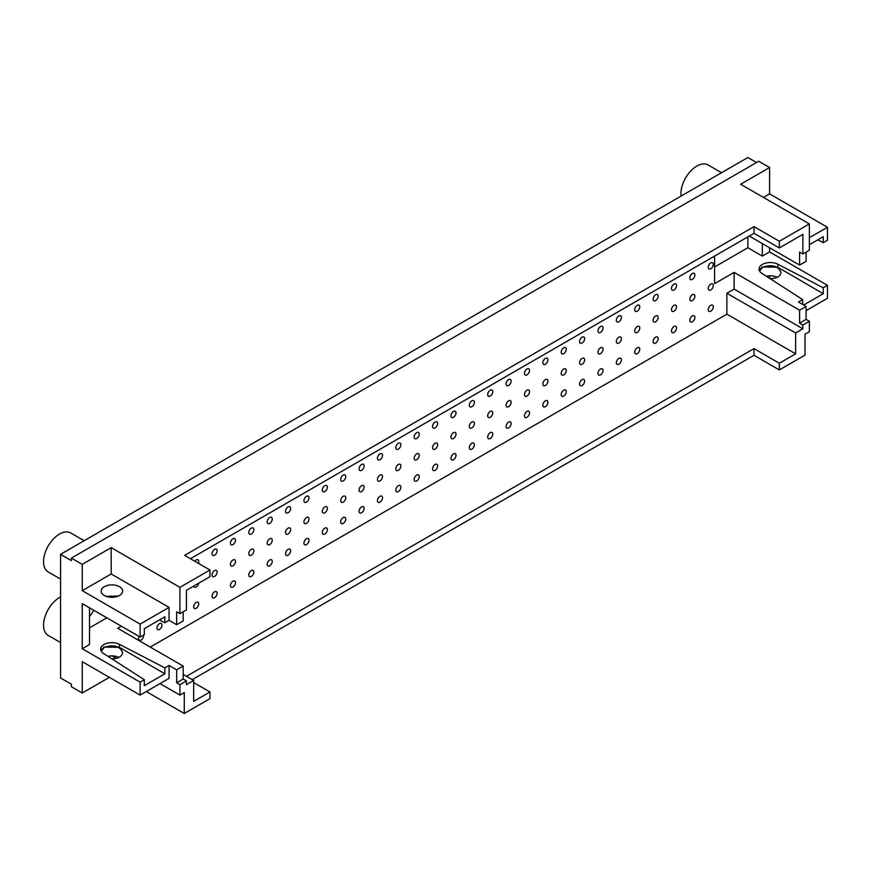 <?xml version="1.0" encoding="UTF-8"?>
<svg xmlns="http://www.w3.org/2000/svg" width="871" height="871" viewBox="0 0 871 871"><rect width="100%" height="100%" fill="white"/><g stroke="black" fill="none" stroke-linecap="round" stroke-linejoin="round"><path stroke-width="1.31" d="M159.458 623.636A3.582 2.069 -60 0 1 161.244 623.451A3.582 2.069 -60 0 1 161.244 627.588A3.582 2.069 -60 0 1 157.662 629.657A3.582 2.069 -60 0 1 157.118 626.793A3.582 2.069 -60 0 1 159.458 623.636M194.81 561.262A3.582 2.069 -60 0 1 196.204 559.977A3.582 2.069 -60 0 1 198 559.803A3.582 2.069 -60 0 1 198.327 563.287M198.697 583.178A3.582 2.069 -60 0 1 196.966 586.466A3.582 2.069 -60 0 1 194.418 587.217A3.582 2.069 -60 0 1 193.71 586.063M196.204 602.416A3.582 2.069 -60 0 1 198 602.242A3.582 2.069 -60 0 1 198 606.368A3.582 2.069 -60 0 1 194.418 608.437A3.582 2.069 -60 0 1 193.863 605.574A3.582 2.069 -60 0 1 196.204 602.416M214.582 549.361A3.582 2.069 -60 0 1 216.378 549.187A3.582 2.069 -60 0 1 216.378 553.325A3.582 2.069 -60 0 1 212.796 555.393A3.582 2.069 -60 0 1 212.241 552.519A3.582 2.069 -60 0 1 214.582 549.361M214.582 570.581A3.582 2.069 -60 0 1 216.378 570.407A3.582 2.069 -60 0 1 216.378 574.544A3.582 2.069 -60 0 1 212.796 576.613A3.582 2.069 -60 0 1 212.241 573.739A3.582 2.069 -60 0 1 214.582 570.581M214.582 591.801A3.582 2.069 -60 0 1 216.378 591.627A3.582 2.069 -60 0 1 216.378 595.764A3.582 2.069 -60 0 1 212.796 597.833A3.582 2.069 -60 0 1 212.241 594.958A3.582 2.069 -60 0 1 214.582 591.801M232.96 538.757A3.582 2.069 -60 0 1 234.745 538.583A3.582 2.069 -60 0 1 234.745 542.709A3.582 2.069 -60 0 1 231.163 544.778A3.582 2.069 -60 0 1 230.619 541.914A3.582 2.069 -60 0 1 232.96 538.757M232.96 559.977A3.582 2.069 -60 0 1 234.745 559.803A3.582 2.069 -60 0 1 234.745 563.929A3.582 2.069 -60 0 1 231.163 565.998A3.582 2.069 -60 0 1 230.619 563.134A3.582 2.069 -60 0 1 232.96 559.977M232.96 581.197A3.582 2.069 -60 0 1 234.745 581.022A3.582 2.069 -60 0 1 234.745 585.149A3.582 2.069 -60 0 1 231.163 587.217A3.582 2.069 -60 0 1 230.619 584.354A3.582 2.069 -60 0 1 232.96 581.197M251.338 528.142A3.582 2.069 -60 0 1 253.123 527.968A3.582 2.069 -60 0 1 253.123 532.105A3.582 2.069 -60 0 1 249.542 534.173A3.582 2.069 -60 0 1 248.997 531.299A3.582 2.069 -60 0 1 251.338 528.142M251.338 549.361A3.582 2.069 -60 0 1 253.123 549.187A3.582 2.069 -60 0 1 253.123 553.325A3.582 2.069 -60 0 1 249.542 555.393A3.582 2.069 -60 0 1 248.997 552.519A3.582 2.069 -60 0 1 251.338 549.361M251.338 570.581A3.582 2.069 -60 0 1 253.123 570.407A3.582 2.069 -60 0 1 253.123 574.544A3.582 2.069 -60 0 1 249.542 576.613A3.582 2.069 -60 0 1 248.997 573.739A3.582 2.069 -60 0 1 251.338 570.581M269.716 517.537A3.582 2.069 -60 0 1 271.502 517.363A3.582 2.069 -60 0 1 271.502 521.489A3.582 2.069 -60 0 1 267.92 523.558A3.582 2.069 -60 0 1 267.375 520.695A3.582 2.069 -60 0 1 269.716 517.537M269.716 538.757A3.582 2.069 -60 0 1 271.502 538.583A3.582 2.069 -60 0 1 271.502 542.709A3.582 2.069 -60 0 1 267.92 544.778A3.582 2.069 -60 0 1 267.375 541.914A3.582 2.069 -60 0 1 269.716 538.757M269.716 559.977A3.582 2.069 -60 0 1 271.502 559.803A3.582 2.069 -60 0 1 271.502 563.929A3.582 2.069 -60 0 1 267.92 565.998A3.582 2.069 -60 0 1 267.375 563.134A3.582 2.069 -60 0 1 269.716 559.977M288.094 506.922A3.582 2.069 -60 0 1 289.88 506.748A3.582 2.069 -60 0 1 289.88 510.885A3.582 2.069 -60 0 1 286.298 512.954A3.582 2.069 -60 0 1 285.753 510.079A3.582 2.069 -60 0 1 288.094 506.922M288.094 528.142A3.582 2.069 -60 0 1 289.88 527.968A3.582 2.069 -60 0 1 289.88 532.105A3.582 2.069 -60 0 1 286.298 534.173A3.582 2.069 -60 0 1 285.753 531.299A3.582 2.069 -60 0 1 288.094 528.142M288.094 549.361A3.582 2.069 -60 0 1 289.88 549.187A3.582 2.069 -60 0 1 289.88 553.325A3.582 2.069 -60 0 1 286.298 555.393A3.582 2.069 -60 0 1 285.753 552.519A3.582 2.069 -60 0 1 288.094 549.361M306.461 496.318A3.582 2.069 -60 0 1 308.258 496.143A3.582 2.069 -60 0 1 308.258 500.27A3.582 2.069 -60 0 1 304.676 502.338A3.582 2.069 -60 0 1 304.131 499.475A3.582 2.069 -60 0 1 306.461 496.318M306.461 517.537A3.582 2.069 -60 0 1 308.258 517.363A3.582 2.069 -60 0 1 308.258 521.489A3.582 2.069 -60 0 1 304.676 523.558A3.582 2.069 -60 0 1 304.131 520.695A3.582 2.069 -60 0 1 306.461 517.537M306.461 538.757A3.582 2.069 -60 0 1 308.258 538.583A3.582 2.069 -60 0 1 308.258 542.709A3.582 2.069 -60 0 1 304.676 544.778A3.582 2.069 -60 0 1 304.131 541.914A3.582 2.069 -60 0 1 306.461 538.757M324.839 485.713A3.582 2.069 -60 0 1 326.636 485.528A3.582 2.069 -60 0 1 326.636 489.665A3.582 2.069 -60 0 1 323.054 491.734A3.582 2.069 -60 0 1 322.499 488.86A3.582 2.069 -60 0 1 324.839 485.713M324.839 506.922A3.582 2.069 -60 0 1 326.636 506.748A3.582 2.069 -60 0 1 326.636 510.885A3.582 2.069 -60 0 1 323.054 512.954A3.582 2.069 -60 0 1 322.499 510.079A3.582 2.069 -60 0 1 324.839 506.922M324.839 528.142A3.582 2.069 -60 0 1 326.636 527.968A3.582 2.069 -60 0 1 326.636 532.105A3.582 2.069 -60 0 1 323.054 534.173A3.582 2.069 -60 0 1 322.499 531.299A3.582 2.069 -60 0 1 324.839 528.142M343.218 475.098A3.582 2.069 -60 0 1 345.014 474.924A3.582 2.069 -60 0 1 345.014 479.061A3.582 2.069 -60 0 1 341.432 481.119A3.582 2.069 -60 0 1 340.877 478.255A3.582 2.069 -60 0 1 343.218 475.098M343.218 496.318A3.582 2.069 -60 0 1 345.014 496.143A3.582 2.069 -60 0 1 345.014 500.281A3.582 2.069 -60 0 1 341.432 502.338A3.582 2.069 -60 0 1 340.877 499.475A3.582 2.069 -60 0 1 343.218 496.318M343.218 517.537A3.582 2.069 -60 0 1 345.014 517.363A3.582 2.069 -60 0 1 345.014 521.5A3.582 2.069 -60 0 1 341.432 523.558A3.582 2.069 -60 0 1 340.877 520.695A3.582 2.069 -60 0 1 343.218 517.537M361.596 464.493A3.582 2.069 -60 0 1 363.381 464.308A3.582 2.069 -60 0 1 363.381 468.446A3.582 2.069 -60 0 1 359.81 470.514A3.582 2.069 -60 0 1 359.255 467.64A3.582 2.069 -60 0 1 361.596 464.493M361.596 485.713A3.582 2.069 -60 0 1 363.381 485.528A3.582 2.069 -60 0 1 363.381 489.665A3.582 2.069 -60 0 1 359.81 491.734A3.582 2.069 -60 0 1 359.255 488.86A3.582 2.069 -60 0 1 361.596 485.713M361.596 506.933A3.582 2.069 -60 0 1 363.381 506.748A3.582 2.069 -60 0 1 363.381 510.885A3.582 2.069 -60 0 1 359.81 512.954A3.582 2.069 -60 0 1 359.255 510.079A3.582 2.069 -60 0 1 361.596 506.933M379.974 453.878A3.582 2.069 -60 0 1 381.759 453.704A3.582 2.069 -60 0 1 381.759 457.841A3.582 2.069 -60 0 1 378.177 459.899A3.582 2.069 -60 0 1 377.633 457.035A3.582 2.069 -60 0 1 379.974 453.878M379.974 475.098A3.582 2.069 -60 0 1 381.759 474.924A3.582 2.069 -60 0 1 381.759 479.061A3.582 2.069 -60 0 1 378.177 481.119A3.582 2.069 -60 0 1 377.633 478.255A3.582 2.069 -60 0 1 379.974 475.098M379.974 496.318A3.582 2.069 -60 0 1 381.759 496.143A3.582 2.069 -60 0 1 381.759 500.281A3.582 2.069 -60 0 1 378.177 502.338A3.582 2.069 -60 0 1 377.633 499.475A3.582 2.069 -60 0 1 379.974 496.318M398.352 443.274A3.582 2.069 -60 0 1 400.137 443.089A3.582 2.069 -60 0 1 400.137 447.226A3.582 2.069 -60 0 1 396.555 449.294A3.582 2.069 -60 0 1 396.011 446.42A3.582 2.069 -60 0 1 398.352 443.274M398.352 464.493A3.582 2.069 -60 0 1 400.137 464.308A3.582 2.069 -60 0 1 400.137 468.446A3.582 2.069 -60 0 1 396.555 470.514A3.582 2.069 -60 0 1 396.011 467.64A3.582 2.069 -60 0 1 398.352 464.493M398.352 485.713A3.582 2.069 -60 0 1 400.137 485.528A3.582 2.069 -60 0 1 400.137 489.665A3.582 2.069 -60 0 1 396.555 491.734A3.582 2.069 -60 0 1 396.011 488.86A3.582 2.069 -60 0 1 398.352 485.713M416.73 432.658A3.582 2.069 -60 0 1 418.516 432.484A3.582 2.069 -60 0 1 418.516 436.621A3.582 2.069 -60 0 1 414.934 438.69A3.582 2.069 -60 0 1 414.389 435.816A3.582 2.069 -60 0 1 416.73 432.658M416.73 453.878A3.582 2.069 -60 0 1 418.516 453.704A3.582 2.069 -60 0 1 418.516 457.841A3.582 2.069 -60 0 1 414.934 459.91A3.582 2.069 -60 0 1 414.389 457.035A3.582 2.069 -60 0 1 416.73 453.878M416.73 475.098A3.582 2.069 -60 0 1 418.516 474.924A3.582 2.069 -60 0 1 418.516 479.061A3.582 2.069 -60 0 1 414.934 481.119A3.582 2.069 -60 0 1 414.389 478.255A3.582 2.069 -60 0 1 416.73 475.098M435.097 422.054A3.582 2.069 -60 0 1 436.894 421.869A3.582 2.069 -60 0 1 436.894 426.006A3.582 2.069 -60 0 1 433.312 428.075A3.582 2.069 -60 0 1 432.767 425.2A3.582 2.069 -60 0 1 435.097 422.054M435.097 443.274A3.582 2.069 -60 0 1 436.894 443.089A3.582 2.069 -60 0 1 436.894 447.226A3.582 2.069 -60 0 1 433.312 449.294A3.582 2.069 -60 0 1 432.767 446.42A3.582 2.069 -60 0 1 435.097 443.274M435.097 464.493A3.582 2.069 -60 0 1 436.894 464.308A3.582 2.069 -60 0 1 436.894 468.446A3.582 2.069 -60 0 1 433.312 470.514A3.582 2.069 -60 0 1 432.767 467.64A3.582 2.069 -60 0 1 435.097 464.493M453.475 411.439A3.582 2.069 -60 0 1 455.272 411.264A3.582 2.069 -60 0 1 455.272 415.402A3.582 2.069 -60 0 1 451.69 417.47A3.582 2.069 -60 0 1 451.134 414.596A3.582 2.069 -60 0 1 453.475 411.439M453.475 432.658A3.582 2.069 -60 0 1 455.272 432.484A3.582 2.069 -60 0 1 455.272 436.621A3.582 2.069 -60 0 1 451.69 438.69A3.582 2.069 -60 0 1 451.134 435.816A3.582 2.069 -60 0 1 453.475 432.658M453.475 453.878A3.582 2.069 -60 0 1 455.272 453.704A3.582 2.069 -60 0 1 455.272 457.841A3.582 2.069 -60 0 1 451.69 459.91A3.582 2.069 -60 0 1 451.134 457.035A3.582 2.069 -60 0 1 453.475 453.878M471.853 400.834A3.582 2.069 -60 0 1 473.65 400.649A3.582 2.069 -60 0 1 473.65 404.786A3.582 2.069 -60 0 1 470.068 406.855A3.582 2.069 -60 0 1 469.513 403.992A3.582 2.069 -60 0 1 471.853 400.834M471.853 422.054A3.582 2.069 -60 0 1 473.65 421.869A3.582 2.069 -60 0 1 473.65 426.006A3.582 2.069 -60 0 1 470.068 428.075A3.582 2.069 -60 0 1 469.513 425.211A3.582 2.069 -60 0 1 471.853 422.054M471.853 443.274A3.582 2.069 -60 0 1 473.65 443.089A3.582 2.069 -60 0 1 473.65 447.226A3.582 2.069 -60 0 1 470.068 449.294A3.582 2.069 -60 0 1 469.513 446.42A3.582 2.069 -60 0 1 471.853 443.274M490.231 390.219A3.582 2.069 -60 0 1 492.017 390.045A3.582 2.069 -60 0 1 492.028 394.182A3.582 2.069 -60 0 1 488.446 396.251A3.582 2.069 -60 0 1 487.891 393.376A3.582 2.069 -60 0 1 490.231 390.219M490.231 411.439A3.582 2.069 -60 0 1 492.017 411.264A3.582 2.069 -60 0 1 492.028 415.402A3.582 2.069 -60 0 1 488.446 417.47A3.582 2.069 -60 0 1 487.891 414.596A3.582 2.069 -60 0 1 490.231 411.439M490.231 432.658A3.582 2.069 -60 0 1 492.017 432.484A3.582 2.069 -60 0 1 492.028 436.621A3.582 2.069 -60 0 1 488.446 438.69A3.582 2.069 -60 0 1 487.891 435.816A3.582 2.069 -60 0 1 490.231 432.658M508.61 379.614A3.582 2.069 -60 0 1 510.395 379.429A3.582 2.069 -60 0 1 510.395 383.567A3.582 2.069 -60 0 1 506.813 385.635A3.582 2.069 -60 0 1 506.269 382.772A3.582 2.069 -60 0 1 508.61 379.614M508.61 400.834A3.582 2.069 -60 0 1 510.395 400.649A3.582 2.069 -60 0 1 510.395 404.786A3.582 2.069 -60 0 1 506.813 406.855A3.582 2.069 -60 0 1 506.269 403.992A3.582 2.069 -60 0 1 508.61 400.834M508.61 422.054A3.582 2.069 -60 0 1 510.395 421.869A3.582 2.069 -60 0 1 510.395 426.006A3.582 2.069 -60 0 1 506.813 428.075A3.582 2.069 -60 0 1 506.269 425.211A3.582 2.069 -60 0 1 508.61 422.054M526.988 368.999A3.582 2.069 -60 0 1 528.773 368.825A3.582 2.069 -60 0 1 528.773 372.962A3.582 2.069 -60 0 1 525.191 375.031A3.582 2.069 -60 0 1 524.647 372.157A3.582 2.069 -60 0 1 526.988 368.999M526.988 390.219A3.582 2.069 -60 0 1 528.773 390.045A3.582 2.069 -60 0 1 528.773 394.182A3.582 2.069 -60 0 1 525.191 396.251A3.582 2.069 -60 0 1 524.647 393.376A3.582 2.069 -60 0 1 526.988 390.219M526.988 411.439A3.582 2.069 -60 0 1 528.773 411.264A3.582 2.069 -60 0 1 528.773 415.402A3.582 2.069 -60 0 1 525.191 417.47A3.582 2.069 -60 0 1 524.647 414.596A3.582 2.069 -60 0 1 526.988 411.439M545.366 358.395A3.582 2.069 -60 0 1 547.151 358.21A3.582 2.069 -60 0 1 547.151 362.347A3.582 2.069 -60 0 1 543.569 364.416A3.582 2.069 -60 0 1 543.025 361.552A3.582 2.069 -60 0 1 545.366 358.395M545.366 379.614A3.582 2.069 -60 0 1 547.151 379.429A3.582 2.069 -60 0 1 547.151 383.567A3.582 2.069 -60 0 1 543.569 385.635A3.582 2.069 -60 0 1 543.025 382.772A3.582 2.069 -60 0 1 545.366 379.614M545.366 400.834A3.582 2.069 -60 0 1 547.151 400.649A3.582 2.069 -60 0 1 547.151 404.786A3.582 2.069 -60 0 1 543.569 406.855A3.582 2.069 -60 0 1 543.025 403.992A3.582 2.069 -60 0 1 545.366 400.834M563.733 347.779A3.582 2.069 -60 0 1 565.529 347.605A3.582 2.069 -60 0 1 565.529 351.742A3.582 2.069 -60 0 1 561.947 353.811A3.582 2.069 -60 0 1 561.403 350.937A3.582 2.069 -60 0 1 563.733 347.779M563.733 368.999A3.582 2.069 -60 0 1 565.529 368.825A3.582 2.069 -60 0 1 565.529 372.962A3.582 2.069 -60 0 1 561.947 375.031A3.582 2.069 -60 0 1 561.403 372.157A3.582 2.069 -60 0 1 563.733 368.999M563.733 390.219A3.582 2.069 -60 0 1 565.529 390.045A3.582 2.069 -60 0 1 565.529 394.182A3.582 2.069 -60 0 1 561.947 396.251A3.582 2.069 -60 0 1 561.403 393.376A3.582 2.069 -60 0 1 563.733 390.219M582.111 337.175A3.582 2.069 -60 0 1 583.908 337.001A3.582 2.069 -60 0 1 583.908 341.127A3.582 2.069 -60 0 1 580.326 343.196A3.582 2.069 -60 0 1 579.77 340.332A3.582 2.069 -60 0 1 582.111 337.175M582.111 358.395A3.582 2.069 -60 0 1 583.908 358.21A3.582 2.069 -60 0 1 583.908 362.347A3.582 2.069 -60 0 1 580.326 364.416A3.582 2.069 -60 0 1 579.77 361.552A3.582 2.069 -60 0 1 582.111 358.395M582.111 379.614A3.582 2.069 -60 0 1 583.908 379.429A3.582 2.069 -60 0 1 583.908 383.567A3.582 2.069 -60 0 1 580.326 385.635A3.582 2.069 -60 0 1 579.77 382.772A3.582 2.069 -60 0 1 582.111 379.614M600.489 326.56A3.582 2.069 -60 0 1 602.286 326.385A3.582 2.069 -60 0 1 602.286 330.523A3.582 2.069 -60 0 1 598.704 332.591A3.582 2.069 -60 0 1 598.148 329.717A3.582 2.069 -60 0 1 600.489 326.56M600.489 347.779A3.582 2.069 -60 0 1 602.286 347.605A3.582 2.069 -60 0 1 602.286 351.742A3.582 2.069 -60 0 1 598.704 353.811A3.582 2.069 -60 0 1 598.148 350.937A3.582 2.069 -60 0 1 600.489 347.779M600.489 368.999A3.582 2.069 -60 0 1 602.286 368.825A3.582 2.069 -60 0 1 602.286 372.962A3.582 2.069 -60 0 1 598.704 375.031A3.582 2.069 -60 0 1 598.148 372.157A3.582 2.069 -60 0 1 600.489 368.999M618.867 315.955A3.582 2.069 -60 0 1 620.664 315.781A3.582 2.069 -60 0 1 620.664 319.907A3.582 2.069 -60 0 1 617.082 321.976A3.582 2.069 -60 0 1 616.526 319.113A3.582 2.069 -60 0 1 618.867 315.955M618.867 337.175A3.582 2.069 -60 0 1 620.664 337.001A3.582 2.069 -60 0 1 620.664 341.127A3.582 2.069 -60 0 1 617.082 343.196A3.582 2.069 -60 0 1 616.526 340.332A3.582 2.069 -60 0 1 618.867 337.175M618.867 358.395A3.582 2.069 -60 0 1 620.664 358.221A3.582 2.069 -60 0 1 620.664 362.347A3.582 2.069 -60 0 1 617.082 364.416A3.582 2.069 -60 0 1 616.526 361.552A3.582 2.069 -60 0 1 618.867 358.395M637.245 305.34A3.582 2.069 -60 0 1 639.031 305.166A3.582 2.069 -60 0 1 639.031 309.303A3.582 2.069 -60 0 1 635.449 311.372A3.582 2.069 -60 0 1 634.905 308.497A3.582 2.069 -60 0 1 637.245 305.34M637.245 326.56A3.582 2.069 -60 0 1 639.031 326.385A3.582 2.069 -60 0 1 639.031 330.523A3.582 2.069 -60 0 1 635.449 332.591A3.582 2.069 -60 0 1 634.905 329.717A3.582 2.069 -60 0 1 637.245 326.56M637.245 347.779A3.582 2.069 -60 0 1 639.031 347.605A3.582 2.069 -60 0 1 639.031 351.742A3.582 2.069 -60 0 1 635.449 353.811A3.582 2.069 -60 0 1 634.905 350.937A3.582 2.069 -60 0 1 637.245 347.779M655.623 294.736A3.582 2.069 -60 0 1 657.409 294.561A3.582 2.069 -60 0 1 657.409 298.688A3.582 2.069 -60 0 1 653.827 300.756A3.582 2.069 -60 0 1 653.283 297.893A3.582 2.069 -60 0 1 655.623 294.736M655.623 315.955A3.582 2.069 -60 0 1 657.409 315.781A3.582 2.069 -60 0 1 657.409 319.907A3.582 2.069 -60 0 1 653.827 321.976A3.582 2.069 -60 0 1 653.283 319.113A3.582 2.069 -60 0 1 655.623 315.955M655.623 337.175A3.582 2.069 -60 0 1 657.409 337.001A3.582 2.069 -60 0 1 657.409 341.127A3.582 2.069 -60 0 1 653.827 343.196A3.582 2.069 -60 0 1 653.283 340.332A3.582 2.069 -60 0 1 655.623 337.175M674.002 284.12A3.582 2.069 -60 0 1 675.787 283.946A3.582 2.069 -60 0 1 675.787 288.083A3.582 2.069 -60 0 1 672.205 290.152A3.582 2.069 -60 0 1 671.661 287.278A3.582 2.069 -60 0 1 674.002 284.12M674.002 305.34A3.582 2.069 -60 0 1 675.787 305.166A3.582 2.069 -60 0 1 675.787 309.303A3.582 2.069 -60 0 1 672.205 311.372A3.582 2.069 -60 0 1 671.661 308.497A3.582 2.069 -60 0 1 674.002 305.34M674.002 326.56A3.582 2.069 -60 0 1 675.787 326.385A3.582 2.069 -60 0 1 675.787 330.523A3.582 2.069 -60 0 1 672.205 332.591A3.582 2.069 -60 0 1 671.661 329.717A3.582 2.069 -60 0 1 674.002 326.56M692.38 273.516A3.582 2.069 -60 0 1 694.165 273.342A3.582 2.069 -60 0 1 694.165 277.468A3.582 2.069 -60 0 1 690.583 279.537A3.582 2.069 -60 0 1 690.039 276.673A3.582 2.069 -60 0 1 692.38 273.516M692.38 294.736A3.582 2.069 -60 0 1 694.165 294.561A3.582 2.069 -60 0 1 694.165 298.688A3.582 2.069 -60 0 1 690.583 300.756A3.582 2.069 -60 0 1 690.039 297.893A3.582 2.069 -60 0 1 692.38 294.736M692.38 315.955A3.582 2.069 -60 0 1 694.165 315.781A3.582 2.069 -60 0 1 694.165 319.907A3.582 2.069 -60 0 1 690.583 321.976A3.582 2.069 -60 0 1 690.039 319.113A3.582 2.069 -60 0 1 692.38 315.955M60.556 596.983A22.504 13 120 0 0 44.976 616.701A22.504 13 120 0 0 48.21 635.438L60.556 642.569M84.149 540.717L70.725 532.965A22.504 13 120 0 0 48.21 545.954A22.504 13 120 0 0 48.21 571.953L60.556 579.073M104.324 595.481A10.746 6.206 0 0 0 116.028 596.82A10.746 6.206 0 0 0 122.659 591.093A10.746 6.206 0 0 0 111.924 584.887A10.746 6.206 0 0 0 101.178 591.093A10.746 6.206 0 0 0 104.324 595.481M118.304 596.08L106.077 596.297M190.422 558.725L754.014 233.33L779.338 247.952L802.855 234.375L802.855 254.005L809.366 250.249L809.366 223.934L740.633 184.249L769.572 167.548L758.717 161.277L71.4 558.093L71.4 560.597L60.556 554.337L747.862 157.52L756.551 162.529M143.541 635.079A3.582 2.069 -60 0 1 142.311 639.009A3.582 2.069 -60 0 1 139.284 640.272A3.582 2.069 -60 0 1 139.11 636.451M710.747 305.34A3.582 2.069 -60 0 1 712.543 305.166A3.582 2.069 -60 0 1 712.543 309.303A3.582 2.069 -60 0 1 708.961 311.372A3.582 2.069 -60 0 1 708.417 308.497A3.582 2.069 -60 0 1 710.747 305.34M710.747 284.12A3.582 2.069 -60 0 1 712.543 283.946A3.582 2.069 -60 0 1 712.543 288.083A3.582 2.069 -60 0 1 708.961 290.152A3.582 2.069 -60 0 1 708.417 287.278A3.582 2.069 -60 0 1 710.747 284.12M710.747 262.9A3.582 2.069 -60 0 1 712.543 262.726A3.582 2.069 -60 0 1 712.543 266.864A3.582 2.069 -60 0 1 708.961 268.932A3.582 2.069 -60 0 1 708.417 266.058A3.582 2.069 -60 0 1 710.747 262.9M150.269 647.066L726.882 314.159L726.882 293.277L734.122 289.096L734.122 272.383L714.59 283.663L714.59 256.096M802.855 254.005L799.6 252.133L799.6 265.078L749.31 236.052M806.111 252.133L806.111 261.322L799.6 265.078M183.182 611.769L183.182 620.958L176.671 624.714L176.671 611.769L179.927 613.652L186.438 609.885L186.438 590.255L209.955 576.678L209.955 570.004L179.927 587.337L111.194 547.652L111.194 573.967L169.072 607.381L140.133 624.093L82.255 590.68L111.194 573.967M179.927 613.652L179.927 587.337M779.338 247.952L779.338 241.267L754.014 226.645L184.63 555.382L209.955 570.004M754.014 233.33L754.014 226.645M809.366 223.934L779.338 241.267M763.421 197.412L769.572 193.863L827.45 227.277L809.366 237.718M809.366 244.718L823.247 236.705L823.247 242.65L827.45 240.222L827.45 227.277M823.247 242.65L817.825 239.841M762.332 243.564L762.332 256.096L747.862 247.745L714.59 266.962M747.862 247.745L747.862 236.879M762.332 256.096L769.572 251.915L827.45 285.34L823.247 287.768L823.247 293.712L777.814 267.234L762.332 266.962L759.262 270.348M769.572 247.745L769.572 251.915M734.122 272.383L799.6 310.185L799.6 323.141L806.111 319.374L809.366 321.257L802.855 325.014L802.855 328.781L795.615 332.951L795.615 353.844L779.338 363.24L754.014 348.618L186.438 676.31M799.6 310.185L806.111 306.429L806.111 319.374M799.6 323.141L802.855 325.014M192.23 679.652L754.014 355.303L754.014 348.618M754.014 355.303L779.338 369.925L779.338 363.24M183.182 674.426L193.678 680.48L186.438 684.66L186.438 680.904L183.182 679.021L183.182 666.075L117.705 628.274L121.33 626.184M186.438 680.904L179.927 684.66L176.671 682.777L183.182 679.021M112.032 655.907L116.279 658.356M160.035 683.615L179.927 695.102L179.927 684.66M176.671 682.777L176.671 669.832L169.072 665.444L164.869 667.872L164.869 673.816L119.436 647.338L103.965 647.066L100.894 650.452M109.387 677.355L82.255 693.011L82.255 661.688L140.133 695.102L169.072 678.389L169.072 665.444M176.671 669.832L183.182 666.075M179.927 695.102L184.271 692.597L184.271 713.48L209.955 698.651L209.955 691.966L193.678 701.373L193.678 680.48M193.678 682.57L209.955 691.966M726.882 314.159L795.615 353.844M726.882 293.277L795.615 332.951M734.122 289.096L802.855 328.781M779.338 369.925L805.022 355.096L805.022 334.203L809.366 331.699L809.366 321.257M769.572 275.802L769.572 278.306M802.714 304.469L802.714 299.613L798.511 302.041L806.111 306.429M766.338 276.227A10.746 6.206 180 0 1 777.313 277.305M806.111 310.609L827.45 298.285L827.45 285.34M759.599 271.077L762.702 267.19C772.12 264.174 778.239 265.927 781.037 272.46C780.362 276.466 776.714 278.535 770.106 278.655M823.247 293.712L803.661 305.013M802.714 299.613L761.918 273.385A11.258 6.5 180 0 1 759.044 269.041A11.258 6.5 180 0 1 765.707 263.107A11.258 6.5 180 0 1 777.814 264.207L823.247 287.768M164.869 673.816L144.336 685.673L144.336 679.728L140.133 682.156L82.255 648.743L82.255 603.625L140.133 637.039L144.336 634.611L144.336 628.666L164.869 616.81L164.869 622.754L169.072 620.337L169.072 607.381M169.072 620.337L176.671 624.714M82.255 590.68L82.255 564.364L111.194 547.652M82.255 564.364L71.4 558.093M769.572 167.548L769.572 193.863M60.556 554.337L60.556 677.976L71.4 684.247L71.4 686.751L82.255 693.011M184.271 713.48L146.284 691.552M115.538 658.509L115.538 657.932M107.96 656.342A10.746 6.206 180 0 1 118.946 657.409M101.232 651.192L104.324 647.305C113.742 644.279 119.86 646.042 122.659 652.564C121.984 656.582 118.347 658.639 111.738 658.759M140.133 695.102L140.133 682.156M144.336 679.728L103.54 653.5A11.258 6.5 180 0 1 100.666 649.156A11.258 6.5 180 0 1 107.34 643.223A11.258 6.5 180 0 1 119.436 644.322L164.869 667.872M106.861 617.822L89.495 627.849M82.255 648.743L89.495 644.562L89.495 607.806M93.72 610.244A14.328 8.274 -60 0 1 89.495 616.222M164.869 622.754L159.447 619.945M140.133 637.039L140.133 624.093M721.536 172.719L708.112 164.967A22.504 13 120 0 0 689.778 172.088A22.504 13 120 0 0 681.089 196.073M777.814 267.234L777.814 264.207M119.436 647.338L119.436 644.322"/></g></svg>

